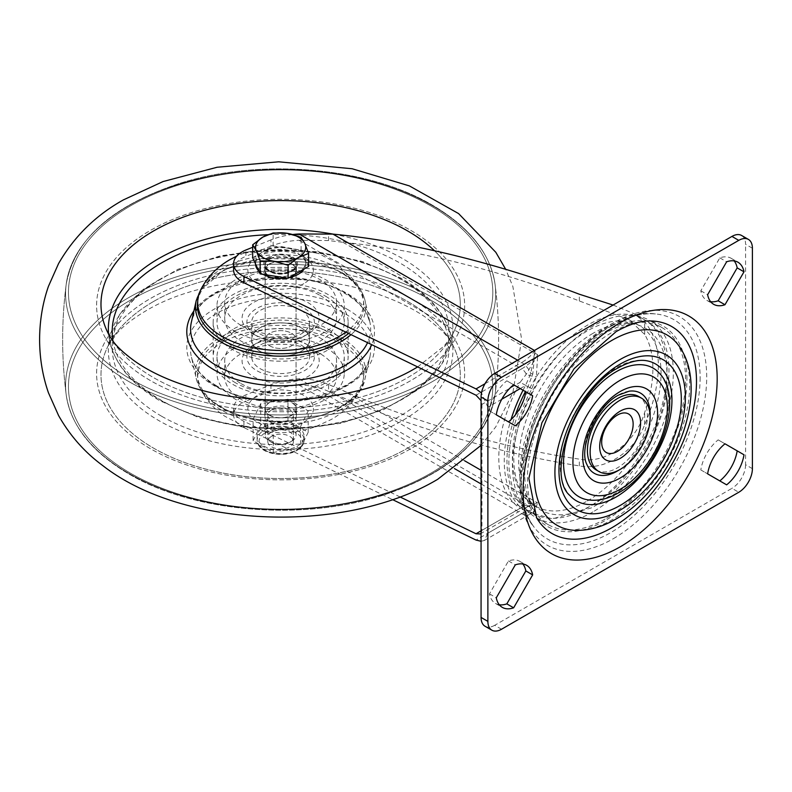 <?xml version="1.0" encoding="UTF-8"?>
<svg xmlns="http://www.w3.org/2000/svg" width="792" height="792" viewBox="0 0 792 792"><rect width="100%" height="100%" fill="white"/><g stroke="black" fill="none" stroke-linecap="round" stroke-linejoin="round"><path stroke-width="0.59" stroke-dasharray="3.96 2.97" d="M291.812 257.529A15.81 9.128 0 0 0 274.586 255.549A15.81 9.128 0 0 0 264.825 263.983A15.81 9.128 0 0 0 269.448 270.438A15.81 9.128 0 0 0 286.684 272.408A15.81 9.128 0 0 0 296.446 263.983A15.81 9.128 0 0 0 291.812 257.529M269.448 276.735A15.81 9.128 180 0 1 264.825 270.28A15.81 9.128 180 0 1 274.586 261.845A15.81 9.128 180 0 1 291.812 263.825A15.81 9.128 180 0 1 296.446 270.28A15.81 9.128 180 0 1 286.684 278.715A15.81 9.128 180 0 1 269.448 276.735M269.448 415.285A15.81 9.128 180 0 1 264.825 408.83A15.81 9.128 180 0 1 274.586 400.396A15.81 9.128 180 0 1 291.812 402.376A15.81 9.128 180 0 1 296.446 408.83A15.81 9.128 180 0 1 286.684 417.265A15.81 9.128 180 0 1 269.448 415.285M269.448 421.582A15.81 9.128 180 0 1 264.825 415.127A15.81 9.128 180 0 1 274.586 406.692A15.81 9.128 180 0 1 291.812 408.672A15.81 9.128 180 0 1 296.446 415.127A15.81 9.128 180 0 1 286.684 423.562A15.81 9.128 180 0 1 269.448 421.582M629.096 391.189A46.282 26.72 120 0 0 617.413 395.446A46.282 26.72 120 0 0 586.842 464.36M586.337 499.564A74.24 42.857 120 0 0 616.047 493.06A74.24 42.857 120 0 0 662.508 433.858A74.24 42.857 120 0 0 659.32 373.141M647.698 360.954A79.061 45.649 120 0 0 616.047 367.894A79.061 45.649 120 0 0 566.587 430.937A79.061 45.649 120 0 0 569.973 495.594M596.208 469.963A42.422 24.493 120 0 0 617.413 467.864A42.422 24.493 120 0 0 645.124 430.482A42.422 24.493 120 0 0 638.629 396.495M650.371 320.948A119.552 69.023 120 0 0 611.959 332.462A119.552 69.023 120 0 0 536.659 517.909M576.645 530.412A109.91 63.459 120 0 0 611.959 519.819A109.91 63.459 120 0 0 681.189 349.331M605.147 519.037A113.771 65.686 -60 0 1 548.262 524.67A113.771 65.686 -60 0 1 530.818 433.501A113.771 65.686 -60 0 1 605.147 333.254A113.771 65.686 -60 0 1 662.023 327.621A113.771 65.686 -60 0 1 679.467 418.78A113.771 65.686 -60 0 1 605.147 519.037M592.871 511.949A113.771 65.686 -60 0 1 535.986 517.582A113.771 65.686 -60 0 1 518.552 426.423A113.771 65.686 -60 0 1 592.871 326.165A113.771 65.686 -60 0 1 649.757 320.532A113.771 65.686 -60 0 1 667.191 411.701A113.771 65.686 -60 0 1 592.871 511.949M292.753 234.501A57.846 33.403 0 0 0 270.953 239.887L270.953 246.183A57.846 33.403 180 0 1 299 240.273L328.581 240.55L342.946 242.293C384.971 246.411 430.026 254.905 478.111 267.785C513.058 277.21 546.797 288.268 579.328 300.96L629.046 319.711L644.688 334.452A104.128 60.113 -60 0 1 644.688 412.355C636.897 440.055 607.999 464.666 579.328 459.142C546.797 454.321 513.058 447.213 478.111 437.827C430.026 424.809 384.971 409.048 342.946 390.535L328.581 384.546C319.285 380.586 309.425 378.685 299 378.823A57.846 33.403 0 0 0 270.953 384.734L245.926 394.842A28.928 16.701 0 0 0 233.6 408.523A28.928 16.701 0 0 0 243.926 421.314L399.96 496.911M587.417 500.93A104.128 60.113 120 0 0 655.439 409.177A104.128 60.113 120 0 0 639.481 325.73A104.128 60.113 120 0 0 587.417 330.888A104.128 60.113 120 0 0 519.394 422.651A104.128 60.113 120 0 0 535.352 506.088A104.128 60.113 120 0 0 587.417 500.93M592.871 333.412A104.9 60.558 120 0 0 518.701 461.885A104.9 60.558 120 0 0 592.871 504.712A104.9 60.558 120 0 0 667.042 376.24A104.9 60.558 120 0 0 592.871 333.412M613.087 305.049L634.036 313.682L644.688 322.146A111.84 64.568 -60 0 1 644.688 424.661C635.006 450.777 606.256 471.21 579.328 465.884C546.628 460.716 512.889 453.469 478.111 444.124C426.472 430.145 378.081 413.216 332.937 393.327L328.581 391.446L328.581 384.546M523.067 390.208A113.771 65.686 -60 0 1 525.551 385.496L530.788 373.458L535.046 350.797L532.808 373.943L527.918 386.773A111.84 64.568 120 0 0 525.393 391.555M527.918 510.592L532.808 513.097L535.046 510.018L532.283 512.978L530.788 513.285L525.551 511.454A1.93 1.574 124 0 1 527.918 510.592A111.84 64.568 120 0 1 515.434 414.79M499.297 604.761A31.116 17.959 -60 0 1 495.505 603.445A31.116 17.959 -60 0 1 489.476 593.851L508.484 560.934A31.116 17.959 -60 0 1 519.799 561.36A31.116 17.959 -60 0 1 522.829 563.983M737.174 450.846L718.166 439.877A31.116 17.959 120 0 0 700.811 469.933L726.64 484.843M501.514 629.244L494.703 625.304L731.947 488.337L738.768 492.268M494.703 625.304A19.285 11.137 -60 0 1 485.06 626.264M741.589 235.471A19.285 11.137 -60 0 1 745.579 244.302L752.4 248.233M752.4 468.656L745.579 464.716L745.579 244.302M745.579 464.716A19.285 11.137 -60 0 1 731.947 488.337M525.838 391.802L506.83 380.833A31.116 17.959 120 0 0 489.476 410.89L515.295 425.799M710.632 301.683A31.116 17.959 -60 0 1 706.85 300.366A31.116 17.959 -60 0 1 700.811 290.783L719.819 257.855A31.116 17.959 -60 0 1 731.145 258.291A31.116 17.959 -60 0 1 734.174 260.915M243.926 421.314L243.926 427.611L392.476 499.574M481.071 541.302L484.407 540.431L487.882 533.204L525.551 511.454A113.771 65.686 -60 0 1 510.988 419.671M501.781 399.227L487.882 407.246L487.882 533.204M487.882 407.246L481.477 392.961M481.952 404.375L481.952 530.333L520.106 508.306A9.643 7.87 124 0 1 531.927 504.009L536.342 506.266L537.718 502.979L526.234 507.187L520.106 508.306A113.771 65.686 -60 0 1 520.106 382.348L481.952 404.375L481.071 400.633M481.071 533.214L481.952 530.333M270.953 384.734L270.953 391.03L245.926 401.148L245.926 394.842M270.953 239.887L252.678 247.272M270.953 391.03A57.846 33.403 180 0 1 299 385.12C309.355 385.021 319.216 387.13 328.581 391.446M243.926 427.611A28.928 16.701 180 0 1 233.6 414.82A28.928 16.701 180 0 1 245.926 401.148M270.953 246.183L245.926 256.301L245.926 249.995M523.512 400.524A111.84 64.568 -60 0 1 527.304 392.654A111.84 64.568 -60 0 1 587.961 324.908A111.84 64.568 -60 0 1 643.886 319.374A111.84 64.568 -60 0 1 661.023 408.989A111.84 64.568 -60 0 1 587.961 507.543A111.84 64.568 -60 0 1 532.046 513.077L529.907 511.85L532.432 512.929L529.393 514.453A15.424 8.91 60 0 0 530.788 513.285A1.93 1.881 100.4 0 1 532.274 512.909L532.274 512.909A1.93 1.881 100.4 0 1 532.808 513.097M520.235 388.575L525.551 385.496L527.918 386.773M484.961 383.744L521.681 362.548A15.424 8.91 60 0 1 530.788 373.458A1.93 0.554 -166.9 0 0 532.808 373.943M531.927 388.733L520.106 382.348L526.234 374.299L537.718 354.747L536.342 376.705L531.927 388.733A104.128 60.113 120 0 0 531.927 504.009M536.342 506.266A9.643 9.405 100.4 0 0 533.669 505.326A9.643 9.405 100.4 0 1 533.669 505.326L529.145 505.93L525.542 507.771A7.712 4.455 60 0 0 526.234 507.187A9.643 9.405 100.4 0 1 533.659 505.326L535.352 506.088M233.6 269.973A28.928 16.701 180 0 1 245.926 256.301M476.022 395.208L521.681 368.844A7.712 4.455 60 0 1 526.234 374.299A9.643 2.772 -166.9 0 0 536.342 376.705M700.811 469.933L707.632 473.863M718.166 439.877L724.987 443.807M489.476 593.851L496.287 597.792M508.484 560.934L515.295 564.874M489.476 410.89L496.287 414.82M506.83 380.833L513.642 384.763M719.819 257.855L726.64 261.796M700.811 290.783L707.632 294.713M618.809 470.181A46.282 26.72 120 0 0 650.113 415.958M153.599 301.465A179.645 103.722 180 0 1 407.662 301.465A179.645 103.722 180 0 1 451.856 343.411A179.645 103.722 180 0 1 407.662 448.153A179.645 103.722 180 0 1 153.599 448.153A179.645 103.722 180 0 1 109.415 343.411A179.645 103.722 180 0 1 153.599 301.465A179.645 103.722 180 0 1 407.662 301.465A179.645 103.722 180 0 1 451.856 343.411A179.645 103.722 180 0 1 407.662 448.153A179.645 103.722 180 0 1 153.599 448.153A179.645 103.722 180 0 1 109.415 343.411A179.645 103.722 180 0 1 153.599 301.465M410.751 298.475A184.011 106.237 180 0 1 410.751 448.727A184.011 106.237 180 0 1 150.51 448.727A184.011 106.237 180 0 1 150.51 298.475A184.011 106.237 180 0 1 410.751 298.475A184.011 106.237 180 0 1 410.751 448.727A184.011 106.237 180 0 1 150.51 448.727A184.011 106.237 180 0 1 150.51 298.475A184.011 106.237 180 0 1 410.751 298.475M325.631 347.421A63.637 36.739 180 0 1 344.263 373.398A63.637 36.739 180 0 1 304.979 407.345A63.637 36.739 180 0 1 235.64 399.376A63.637 36.739 180 0 1 216.998 373.398A63.637 36.739 180 0 1 256.281 339.461A63.637 36.739 180 0 1 325.631 347.421M235.64 382.853A63.637 36.739 180 0 1 216.998 356.875A63.637 36.739 180 0 1 256.281 322.928A63.637 36.739 180 0 1 325.631 330.888A63.637 36.739 180 0 1 344.263 356.875A63.637 36.739 180 0 1 304.979 390.812A63.637 36.739 180 0 1 235.64 382.853M328.353 329.314A67.488 38.966 180 0 1 348.124 356.875A67.488 38.966 180 0 1 306.464 392.872A67.488 38.966 180 0 1 232.907 384.427A67.488 38.966 180 0 1 213.147 356.875A67.488 38.966 180 0 1 254.806 320.869A67.488 38.966 180 0 1 328.353 329.314M232.907 349.787A67.488 38.966 180 0 1 213.147 322.235A67.488 38.966 180 0 1 254.806 286.239A67.488 38.966 180 0 1 328.353 294.683A67.488 38.966 180 0 1 348.124 322.235A67.488 38.966 180 0 1 306.464 358.232A67.488 38.966 180 0 1 232.907 349.787M325.631 296.257A63.637 36.739 180 0 1 344.263 322.235A63.637 36.739 180 0 1 304.979 356.172A63.637 36.739 180 0 1 235.64 348.213A63.637 36.739 180 0 1 216.998 322.235A63.637 36.739 180 0 1 256.281 288.288A63.637 36.739 180 0 1 325.631 296.257M235.64 331.68A63.637 36.739 180 0 1 216.998 305.702A63.637 36.739 180 0 1 256.281 271.755A63.637 36.739 180 0 1 325.631 279.725A63.637 36.739 180 0 1 344.263 305.702A63.637 36.739 180 0 1 304.979 339.639A63.637 36.739 180 0 1 235.64 331.68M333.264 234.145A172.28 99.465 180 0 1 402.455 258.519A172.28 99.465 180 0 1 452.46 336.006L452.994 333.293L451.856 335.699A179.645 103.722 180 0 0 434.481 250.737A179.645 103.722 180 0 1 451.856 335.699A179.645 103.722 180 0 1 407.662 377.635A179.645 103.722 180 0 1 153.599 377.635A179.645 103.722 180 0 1 109.425 335.709M410.751 230.373A184.011 106.237 180 0 1 410.751 380.625A184.011 106.237 180 0 1 150.51 380.625A184.011 106.237 180 0 1 150.51 230.373A184.011 106.237 180 0 1 410.751 230.373A184.011 106.237 180 0 1 410.751 380.625A184.011 106.237 180 0 1 150.51 380.625A184.011 106.237 180 0 1 150.51 230.373A184.011 106.237 180 0 1 410.751 230.373M417.641 366.924L444.193 345.985L451.856 335.699A179.645 103.722 180 0 1 407.662 377.635A179.645 103.722 180 0 1 153.599 377.635A179.645 103.722 180 0 1 109.415 335.699M307.9 345.065A38.561 22.265 0 0 0 253.361 345.065A38.561 22.265 0 0 0 253.361 376.547A38.561 22.265 0 0 0 307.9 376.547A38.561 22.265 0 0 0 307.9 345.065L304.494 343.094A33.749 19.483 0 0 0 256.776 343.094A33.749 19.483 0 0 0 256.776 370.646A33.749 19.483 0 0 0 304.494 370.646A33.749 19.483 0 0 0 304.494 343.094L307.9 345.065M241.095 383.635A55.915 32.284 0 0 0 302.029 390.634A55.915 32.284 0 0 0 336.55 360.805A55.915 32.284 0 0 0 320.176 337.976A55.915 32.284 0 0 0 259.232 330.977A55.915 32.284 0 0 0 224.71 360.805A55.915 32.284 0 0 0 241.095 383.635M320.176 353.717A55.915 32.284 0 0 0 259.232 346.728A55.915 32.284 0 0 0 224.71 376.547A55.915 32.284 0 0 0 241.095 399.376A55.915 32.284 0 0 0 302.029 406.375A55.915 32.284 0 0 0 336.55 376.547A55.915 32.284 0 0 0 320.176 353.717M260.182 368.676A28.928 16.701 0 0 0 291.703 372.299A28.928 16.701 0 0 0 309.553 356.875A28.928 16.701 0 0 0 301.089 345.065A28.928 16.701 0 0 0 269.567 341.441A28.928 16.701 0 0 0 251.708 356.875A28.928 16.701 0 0 0 260.182 368.676M339.263 410.404A82.912 47.867 0 0 0 360.439 389.535A82.912 47.867 0 0 0 322.552 335.254A82.912 47.867 0 0 0 222.007 342.698A82.912 47.867 0 0 0 200.831 389.535A82.912 47.867 0 0 0 339.263 410.404M301.089 327.74A28.928 16.701 0 0 0 269.567 324.126A28.928 16.701 0 0 0 251.708 339.55A28.928 16.701 0 0 0 260.182 351.361A28.928 16.701 0 0 0 291.703 354.984A28.928 16.701 0 0 0 309.553 339.55A28.928 16.701 0 0 0 301.089 327.74A28.928 16.701 180 0 1 309.553 339.55A28.928 16.701 180 0 1 291.703 354.984A28.928 16.701 180 0 1 260.182 351.361A28.928 16.701 180 0 1 251.708 339.55A28.928 16.701 180 0 1 269.567 324.126A28.928 16.701 180 0 1 301.089 327.74M303.811 422.205A32.779 18.929 0 0 0 303.811 395.446A32.779 18.929 0 0 0 257.45 395.446A32.779 18.929 0 0 0 257.45 422.205A32.779 18.929 0 0 0 303.811 422.205M269.726 345.847A15.424 8.91 0 0 0 286.536 347.777A15.424 8.91 0 0 0 296.06 339.55A15.424 8.91 0 0 0 291.545 333.254A15.424 8.91 0 0 0 274.725 331.323A15.424 8.91 0 0 0 265.211 339.55A15.424 8.91 0 0 0 269.726 345.847A15.424 8.91 180 0 1 265.211 339.55A15.424 8.91 180 0 1 274.725 331.323A15.424 8.91 180 0 1 291.545 333.254A15.424 8.91 180 0 1 296.06 339.55A15.424 8.91 180 0 1 286.536 347.777A15.424 8.91 180 0 1 269.726 345.847M269.726 415.127A15.424 8.91 0 0 0 286.536 417.057A15.424 8.91 0 0 0 296.06 408.83A15.424 8.91 0 0 0 291.545 402.524A15.424 8.91 0 0 0 274.725 400.594A15.424 8.91 0 0 0 265.211 408.83A15.424 8.91 0 0 0 269.726 415.127M253.361 334.046A38.561 22.265 180 0 1 253.361 334.036A38.561 22.265 180 0 1 253.361 302.554A38.561 22.265 180 0 1 307.9 302.554A38.561 22.265 180 0 1 307.9 334.036A38.561 22.265 180 0 1 253.361 334.046L256.776 336.006A33.749 19.483 180 0 1 256.776 308.454A33.749 19.483 180 0 1 304.494 308.454A33.749 19.483 180 0 1 304.494 336.006A33.749 19.483 180 0 1 256.776 336.006L253.361 334.036M320.176 295.465A55.915 32.284 180 0 1 336.55 318.295A55.915 32.284 180 0 1 302.029 348.124A55.915 32.284 180 0 1 241.095 341.124A55.915 32.284 180 0 1 224.71 318.295A55.915 32.284 180 0 1 259.232 288.466A55.915 32.284 180 0 1 320.176 295.465M241.095 325.383A55.915 32.284 180 0 1 224.71 302.554A55.915 32.284 180 0 1 259.232 272.725A55.915 32.284 180 0 1 320.176 279.725A55.915 32.284 180 0 1 336.55 302.554A55.915 32.284 180 0 1 302.029 332.383A55.915 32.284 180 0 1 241.095 325.383M301.089 310.424A28.928 16.701 180 0 1 309.553 322.235A28.928 16.701 180 0 1 291.703 337.659A28.928 16.701 180 0 1 260.182 334.046A28.928 16.701 180 0 1 251.708 322.235A28.928 16.701 180 0 1 269.567 306.801A28.928 16.701 180 0 1 301.089 310.424M200.831 289.565A82.912 47.867 180 0 1 222.007 268.706A82.912 47.867 180 0 1 360.439 289.565A82.912 47.867 180 0 1 345.827 332.135M303.811 283.655A32.779 18.929 180 0 1 257.45 283.655A32.779 18.929 180 0 1 257.45 256.895A32.779 18.929 180 0 1 303.811 256.895A32.779 18.929 180 0 1 303.811 283.655M291.545 263.983A15.424 8.91 180 0 1 296.06 270.28A15.424 8.91 180 0 1 286.536 278.507A15.424 8.91 180 0 1 269.726 276.576A15.424 8.91 180 0 1 265.211 270.28A15.424 8.91 180 0 1 274.725 262.053A15.424 8.91 180 0 1 291.545 263.983M289.288 277.566A25.067 14.474 180 0 1 286.734 278.012M263.192 274.378A25.067 14.474 180 0 1 258.915 271.201M252.678 257.766L262.904 251.856A25.067 14.474 0 0 0 255.568 262.093L255.568 263.983A25.067 14.474 180 0 1 255.568 263.983A25.067 14.474 180 0 1 262.904 253.747A25.067 14.474 180 0 1 290.228 250.609A25.067 14.474 180 0 1 305.702 263.983A25.067 14.474 180 0 1 304.158 268.973M255.568 262.093A25.067 14.474 0 0 0 256.42 265.835A25.067 14.474 0 0 0 274.141 276.071A25.067 14.474 0 0 0 298.356 272.319A25.067 14.474 0 0 0 305.702 262.093A25.067 14.474 0 0 0 304.851 258.34A25.067 14.474 0 0 0 287.12 248.114A25.067 14.474 0 0 0 262.904 251.856L273.141 245.946L301.099 250.272L308.593 266.419M271.607 431.957A12.761 7.366 0 0 0 271.607 442.382A12.761 7.366 0 0 0 289.654 442.382L291.545 441.293A15.424 8.91 0 0 0 296.06 434.996A15.424 8.91 0 0 0 286.536 426.759A15.424 8.91 0 0 0 269.726 428.69A15.424 8.91 0 0 0 265.211 434.996A15.424 8.91 0 0 0 269.726 441.293A15.424 8.91 0 0 0 291.545 441.293L289.654 442.382A12.761 7.366 0 0 0 289.654 431.957A12.761 7.366 0 0 0 271.607 431.957M301.099 250.272L301.099 237.303M273.141 245.946L273.141 232.977M271.567 409.89A12.82 7.395 0 0 0 267.815 415.127A12.82 7.395 0 0 0 275.725 421.958A12.82 7.395 0 0 0 289.694 420.354A12.82 7.395 0 0 0 293.446 415.127A12.82 7.395 0 0 0 285.536 408.286A12.82 7.395 0 0 0 271.567 409.89M271.567 436.342A12.82 7.395 0 0 0 267.815 441.57A12.82 7.395 0 0 0 275.725 448.411A12.82 7.395 0 0 0 289.694 446.807A12.82 7.395 0 0 0 293.446 441.57A12.82 7.395 0 0 0 285.536 434.739A12.82 7.395 0 0 0 271.567 436.342M264.003 426.928A23.522 13.583 180 0 1 289.634 423.987A23.522 13.583 180 0 1 304.158 436.541A23.522 13.583 180 0 1 297.267 446.143A23.522 13.583 180 0 1 271.626 449.084A23.522 13.583 180 0 1 257.113 436.541A23.522 13.583 180 0 1 264.003 426.928M273.27 431.026L300.544 426.621L308.177 410.87L308.177 432.283L287.991 420.631L287.991 399.227L260.726 403.633L253.094 419.374L253.094 440.788L273.27 452.44L273.27 431.026L253.094 419.374M287.991 399.227L308.177 410.87M253.094 440.788L260.726 425.047L287.991 420.631M308.177 432.283L300.544 448.034L273.27 452.44M260.726 403.633L260.726 425.047M300.544 426.621L300.544 448.034M700.118 377.606A126.601 73.092 -60 0 1 610.592 532.669A126.601 73.092 -60 0 1 533.481 526.314A126.601 73.092 -60 0 1 521.077 480.982A126.601 73.092 -60 0 1 610.592 325.918A126.601 73.092 -60 0 1 656.063 313.998A126.601 73.092 -60 0 1 700.118 377.606M613.325 538.689A132.056 76.24 120 0 0 706.702 376.952A132.056 76.24 120 0 0 613.325 323.047A132.056 76.24 120 0 0 519.948 484.783A132.056 76.24 120 0 0 613.325 538.689M686.951 378.913A115.691 66.795 120 0 0 605.147 331.68A115.691 66.795 120 0 0 523.334 473.378A115.691 66.795 120 0 0 605.147 520.611A115.691 66.795 120 0 0 686.951 378.913M634.036 313.682L643.886 319.374C697.554 346.708 658.102 472.685 591.436 507.89L552.4 518.869L532.046 513.077A111.84 64.568 -60 0 1 521.314 405.544M534.452 350.45L535.046 350.797A38.561 22.265 120 0 1 521.681 362.548L517.592 360.182M299 385.12L521.681 513.691A38.561 22.265 120 0 1 535.046 510.018L332.937 393.327M644.688 334.452L644.688 322.146M644.688 424.661L644.688 412.355M579.328 465.884L579.328 459.142M579.328 300.96L579.328 294.228M328.581 240.55L328.581 233.65M484.407 540.431L529.393 514.453A15.424 8.91 60 0 1 521.681 513.691L476.022 540.055M342.946 242.293L537.718 354.747A46.282 26.72 120 0 1 521.681 368.844L299 240.273M481.071 483.942L521.681 507.395A46.282 26.72 120 0 1 537.718 502.979L481.071 470.28M464.617 460.776L342.946 390.535M299 378.823L454.43 468.567M480.219 533.947L525.542 507.771A7.712 4.455 60 0 1 521.681 507.395L481.071 530.838M158.816 279.923A172.28 99.465 180 0 1 402.455 279.923A172.28 99.465 180 0 1 452.46 343.094A172.28 99.465 180 0 1 402.455 420.582A172.28 99.465 180 0 1 158.816 420.582A172.28 99.465 180 0 1 108.801 343.094A172.28 99.465 180 0 1 158.816 279.923M161.528 416.186A168.439 97.248 180 0 1 161.528 278.655A168.439 97.248 180 0 1 399.742 278.655A168.439 97.248 180 0 1 399.742 416.186A168.439 97.248 180 0 1 161.528 416.186M346.995 309.108A93.842 54.183 180 0 1 346.995 385.734A93.842 54.183 180 0 1 214.276 385.734A93.842 54.183 180 0 1 214.276 309.108A93.842 54.183 180 0 1 346.995 309.108M216.959 386.773A90.05 51.995 180 0 1 191.327 356.697A90.05 51.995 180 0 1 240.887 303.356A90.05 51.995 180 0 1 344.312 313.246A90.05 51.995 180 0 1 369.943 356.697A90.05 51.995 180 0 1 309.662 399.227A90.05 51.995 180 0 1 216.959 386.773M220.433 406.86A85.13 49.154 180 0 1 196.208 378.428A85.13 49.154 180 0 1 243.055 328.007A85.13 49.154 180 0 1 340.827 337.352A85.13 49.154 180 0 1 365.062 378.428A85.13 49.154 180 0 1 308.078 418.631A85.13 49.154 180 0 1 220.433 406.86M339.491 339.422A83.239 48.055 180 0 1 339.491 407.385A83.239 48.055 180 0 1 221.78 407.385A83.239 48.055 180 0 1 221.78 339.422A83.239 48.055 180 0 1 339.491 339.422M197.743 301.326A83.239 48.055 180 0 1 252.321 260.509A83.239 48.055 180 0 1 339.491 271.725A83.239 48.055 180 0 1 348.569 333.462M196.208 300.673A85.13 49.154 180 0 1 253.192 260.469A85.13 49.154 180 0 1 340.827 272.24A85.13 49.154 180 0 1 365.062 300.673A85.13 49.154 180 0 1 351.014 334.65M200.465 290.327L224.245 269.745L261.815 258.519L303.999 259.202L340.451 271.626C354.064 279.576 362.261 289.258 365.062 300.673L369.943 322.413L367.052 314.652C362.914 306.761 355.588 299.723 345.065 293.555C296.812 262.162 195.505 283.16 191.327 322.413A90.05 51.995 180 0 1 251.599 279.883A90.05 51.995 180 0 1 344.312 292.327A90.05 51.995 180 0 1 369.943 322.413A90.05 51.995 180 0 1 367.567 342.669M193.891 310.999A93.842 54.183 180 0 1 346.995 293.367A93.842 54.183 180 0 1 371.735 344.688M267.686 234.719A168.439 97.248 180 0 1 399.742 262.914A168.439 97.248 180 0 1 399.742 400.445A168.439 97.248 180 0 1 161.528 400.445A168.439 97.248 180 0 1 112.989 341.105M108.266 333.293L108.801 336.006C112.632 361.489 129.561 383.031 159.598 400.633L198.782 417.572L244.48 427.403L293.07 429.373L340.659 423.344L383.447 409.771L418.077 389.674L441.768 364.488L452.46 336.006A172.28 99.465 180 0 1 402.455 399.178A172.28 99.465 180 0 1 158.816 399.178A172.28 99.465 180 0 1 108.801 336.006A172.28 99.465 180 0 1 108.593 334.075M430.66 205.801A212.167 122.493 180 0 1 430.66 379.041A212.167 122.493 180 0 1 130.611 379.041A212.167 122.493 180 0 1 130.611 205.801A212.167 122.493 180 0 1 430.66 205.801A212.167 122.493 180 0 1 430.66 379.041A212.167 122.493 180 0 1 130.611 379.041A212.167 122.493 180 0 1 130.611 205.801A212.167 122.493 180 0 1 430.66 205.801M432.689 205.841A215.038 124.156 180 0 1 495.079 284.437A215.038 124.156 180 0 1 370.23 406.494A215.038 124.156 180 0 1 128.581 381.417A215.038 124.156 180 0 1 66.181 284.437A215.038 124.156 180 0 1 205.762 177.24A215.038 124.156 180 0 1 432.689 205.841A215.038 124.156 180 0 1 495.079 284.437A215.038 124.156 180 0 1 370.23 406.494A215.038 124.156 180 0 1 128.581 381.417A215.038 124.156 180 0 1 66.181 284.437A215.038 124.156 180 0 1 205.762 177.24A215.038 124.156 180 0 1 432.689 205.841M432.689 297.683A215.038 124.156 180 0 1 495.079 394.673A215.038 124.156 180 0 1 355.509 501.861A215.038 124.156 180 0 1 128.581 473.269A215.038 124.156 180 0 1 66.181 394.673A215.038 124.156 180 0 1 191.03 272.616A215.038 124.156 180 0 1 432.689 297.683A215.038 124.156 180 0 1 495.079 394.673A215.038 124.156 180 0 1 355.509 501.861A215.038 124.156 180 0 1 128.581 473.269A215.038 124.156 180 0 1 66.181 394.673A215.038 124.156 180 0 1 191.03 272.616A215.038 124.156 180 0 1 432.689 297.683M430.66 300.059A212.167 122.493 180 0 1 430.66 473.299A212.167 122.493 180 0 1 130.611 473.299A212.167 122.493 180 0 1 130.611 300.059A212.167 122.493 180 0 1 430.66 300.059A212.167 122.493 180 0 1 430.66 473.299A212.167 122.493 180 0 1 130.611 473.299A212.167 122.493 180 0 1 130.611 300.059A212.167 122.493 180 0 1 430.66 300.059M292.634 270.904A16.969 9.801 0 0 0 292.634 257.053A16.969 9.801 0 0 0 268.637 257.053A16.969 9.801 0 0 0 268.637 270.904A16.969 9.801 0 0 0 292.634 270.904M269.726 258.944A15.424 8.91 180 0 1 286.536 257.014A15.424 8.91 180 0 1 296.06 265.241A15.424 8.91 180 0 1 291.545 271.537A15.424 8.91 180 0 1 274.725 273.468A15.424 8.91 180 0 1 265.211 265.241A15.424 8.91 180 0 1 269.726 258.944M297.267 449.608A23.522 13.583 0 0 0 304.158 439.996A23.522 13.583 0 0 0 289.634 427.452A23.522 13.583 0 0 0 264.003 430.393A23.522 13.583 0 0 0 257.113 439.996A23.522 13.583 0 0 0 271.626 452.549A23.522 13.583 0 0 0 297.267 449.608M265.36 432.759A21.592 12.464 180 0 1 295.901 432.759A21.592 12.464 180 0 1 295.901 450.391A21.592 12.464 180 0 1 265.36 450.391A21.592 12.464 180 0 1 265.36 432.759M264.825 270.28L264.825 263.983M264.825 415.127L264.825 408.83M612.127 325.69C628.284 316.543 642.926 312.642 656.063 313.998C595.208 305.168 517.938 403.306 519.948 478.101C519.889 497.267 524.403 513.335 533.481 526.314C497.841 485.753 545.094 360.103 612.127 325.69M548.262 524.67L535.986 517.582M629.046 319.711L639.481 325.73M233.6 408.523L233.6 414.82M662.023 327.621L649.757 320.532M495.505 603.445L502.326 607.385M519.799 561.36L526.621 565.3M731.145 258.291L737.956 262.221M706.85 300.366L713.661 304.306M296.446 415.127L296.446 408.83M296.446 270.28L296.446 263.983M451.856 343.411L452.994 345.807L452.46 343.094C448.638 317.612 431.709 296.069 401.663 278.467L362.498 261.538L316.8 251.708L268.221 249.727L220.621 255.757L177.824 269.329L143.194 289.427L119.493 314.612L108.266 345.807L117.147 333.036C123.74 325.68 133.343 318.275 145.966 310.81C202.821 276.19 309.771 268.429 381.506 295.446C399.227 301.811 414.186 309.266 426.383 317.83L441.679 330.492C446.995 336.085 450.391 340.392 451.856 343.411M216.206 385.546C202.089 377.131 193.802 367.518 191.327 356.697L196.208 378.428C199 389.842 207.207 399.524 220.81 407.474C266.409 436.342 359.113 418.513 365.062 378.428L369.943 356.697C365.765 395.941 264.459 416.938 216.206 385.546M216.998 356.875L216.998 373.398M213.147 322.235L213.147 356.875M216.998 305.702L216.998 322.235M495.079 284.437C490.426 253.45 469.498 227.007 432.293 205.118C367.646 166.627 258.806 157.578 178.101 183.902C111.632 206.148 74.329 239.659 66.181 284.437C61.479 321.176 61.479 357.925 66.181 394.673C61.479 357.925 61.479 321.176 66.181 284.437C74.329 239.659 111.632 206.148 178.101 183.902C258.806 157.578 367.646 166.627 432.293 205.118C469.498 227.007 490.426 253.45 495.079 284.437C499.782 321.176 499.782 357.925 495.079 394.673C499.782 357.925 499.782 321.176 495.079 284.437M495.079 394.673C486.912 439.54 449.48 473.091 382.783 495.327C302.138 521.492 193.525 512.414 128.967 473.992C91.763 452.093 70.834 425.65 66.181 394.673C70.834 425.65 91.763 452.093 128.967 473.992C193.525 512.414 302.138 521.492 382.783 495.327C449.48 473.091 486.912 439.54 495.079 394.673M344.263 305.702L344.263 322.235M348.124 322.235L348.124 356.875M344.263 356.875L344.263 373.398M481.071 445.352L495.792 426.838L512.85 392.693L521.671 339.55L512.86 286.437L505.692 269.31M256.776 343.094L253.361 345.065M224.71 376.547L224.71 360.805M336.55 376.547L336.55 360.805M251.708 356.875L251.708 322.235M309.553 356.875L309.553 322.235M200.831 389.535C206.257 400.257 214.256 409.167 224.829 416.255L242.827 425.65C254.935 430.313 267.528 432.65 280.596 432.66C292.594 432.66 304.217 430.69 315.473 426.749L331.195 419.532C344.253 412.078 354.004 402.079 360.439 389.535M296.06 408.83L296.06 270.28M265.211 408.83L265.211 270.28M224.71 302.554L224.71 318.295M336.55 302.554L336.55 318.295M304.494 336.006L307.9 334.036M360.439 289.565L336.432 262.845L318.433 253.46L280.675 246.451L245.797 252.351L236.778 256.054M265.211 434.996L265.211 265.241C263.974 267.379 267.092 269.904 274.557 272.804C281.091 274.131 286.862 273.468 291.862 270.834C295.456 267.854 296.852 265.993 296.06 265.241L296.06 434.996M271.607 442.382L269.726 441.293M305.702 263.983L305.702 262.093M267.815 441.57L267.815 415.127M304.158 436.541L304.158 439.996C304.375 443.668 301.95 447.163 296.871 450.49C283.615 458.538 257.083 453.578 257.113 439.996L257.113 436.541M293.446 441.57L293.446 415.127"/><path stroke-width="1.19" d="M650.113 415.958A46.282 26.72 120 0 0 629.096 391.189L618.542 395.089C596.356 406.157 578.358 448.589 586.842 464.36A46.282 26.72 120 0 0 617.413 471.012A46.282 26.72 120 0 0 618.809 470.181M616.047 371.824A74.24 42.857 120 0 0 565.914 443.421A74.24 42.857 120 0 0 586.337 499.564C596.732 501.544 607.464 499.307 618.542 492.852C658.439 471.2 685.526 399.94 659.32 373.141A74.24 42.857 120 0 0 616.047 371.824M569.973 495.594A79.061 45.649 120 0 0 616.047 496.99A79.061 45.649 120 0 0 669.438 420.75A79.061 45.649 120 0 0 647.698 360.954C639.688 359.132 629.967 361.37 618.542 367.686C574.398 389.624 545.46 475.339 569.973 495.594M641.352 398.069L638.629 396.495A42.422 24.493 120 0 0 617.413 398.594A42.422 24.493 120 0 0 589.703 435.976A42.422 24.493 120 0 0 596.208 469.963L598.93 471.537A42.422 24.493 120 0 0 620.146 469.438A42.422 24.493 120 0 0 647.856 432.056A42.422 24.493 120 0 0 641.352 398.069A42.422 24.493 120 0 0 620.146 400.168A42.422 24.493 120 0 0 592.426 437.55A42.422 24.493 120 0 0 598.93 471.537M620.146 458.42A28.928 16.701 120 0 0 640.589 422.997A28.928 16.701 120 0 0 620.146 411.187A28.928 16.701 120 0 0 599.692 446.609A28.928 16.701 120 0 0 620.146 458.42M617.413 451.39A22.245 12.84 120 0 0 633.145 424.146A22.245 12.84 120 0 0 617.413 415.067A22.245 12.84 120 0 0 601.682 442.312A22.245 12.84 120 0 0 617.413 451.39M536.659 517.909A119.552 69.023 120 0 0 611.959 527.69A119.552 69.023 120 0 0 694.158 405.435A119.552 69.023 120 0 0 650.371 320.948C640.787 320.671 629.383 324.225 616.146 331.591L574.111 368.646L541.916 422.73L528.848 478.398L536.659 517.909M611.959 340.342A109.91 63.459 120 0 0 536.392 452.737A109.91 63.459 120 0 0 576.645 530.412C590 530.363 603.167 526.541 616.146 518.938C671.151 488.327 710.464 396.307 681.189 349.331A109.91 63.459 120 0 0 611.959 340.342M517.592 360.182L299 233.977L332.937 234.105C378.081 238.531 426.472 247.658 478.111 261.489C512.889 270.864 546.628 281.784 579.328 294.228L613.087 305.049M513.642 607.811A31.116 17.959 -60 0 1 502.326 607.385A31.116 17.959 -60 0 1 496.287 597.792L515.295 564.874A31.116 17.959 -60 0 1 526.621 565.3A31.116 17.959 -60 0 1 532.65 574.893L513.642 607.811L506.83 603.87A31.116 17.959 -60 0 1 499.297 604.761M743.995 454.786L724.987 443.807A31.116 17.959 120 0 0 707.632 473.863L726.64 484.843A31.116 17.959 120 0 0 743.995 454.786L737.174 450.846A31.116 17.959 120 0 1 719.819 480.902M487.882 400.95L487.882 621.373A19.285 11.137 120 0 0 491.882 630.194A19.285 11.137 120 0 0 501.514 629.244L738.768 492.268A19.285 11.137 120 0 0 752.4 468.656L752.4 248.233A19.285 11.137 120 0 0 748.41 239.412A19.285 11.137 120 0 0 738.768 240.362L501.514 377.338A19.285 11.137 120 0 0 487.882 400.95L481.071 397.02L481.071 617.433L487.882 621.373M496.287 414.82L515.295 425.799A31.116 17.959 120 0 0 532.65 395.743L513.642 384.763A31.116 17.959 120 0 0 496.287 414.82M726.64 261.796A31.116 17.959 -60 0 1 737.956 262.221A31.116 17.959 -60 0 1 743.995 271.814L724.987 304.732A31.116 17.959 -60 0 1 713.661 304.306A31.116 17.959 -60 0 1 707.632 294.713L726.64 261.796M522.829 563.983A31.116 17.959 -60 0 1 525.838 570.953L506.83 603.87M491.882 630.194L485.06 626.264A19.285 11.137 -60 0 1 481.071 617.433M481.071 397.02A19.285 11.137 -60 0 1 494.703 373.398L501.514 377.338M738.768 240.362L731.947 236.422L494.703 373.398M731.947 236.422A19.285 11.137 -60 0 1 741.589 235.471L748.41 239.412M508.484 421.859A31.116 17.959 120 0 0 525.838 391.802L532.65 395.743M734.174 260.915A31.116 17.959 -60 0 1 737.174 267.874L718.166 300.802A31.116 17.959 -60 0 1 710.632 301.683M399.96 496.911L476.022 533.759L480.219 533.947L481.071 533.214M392.476 499.574L476.022 540.055L481.071 541.302M481.477 392.961L476.022 388.912L484.961 383.744M252.678 247.272L245.926 249.995A28.928 16.701 0 0 0 233.6 263.677A28.928 16.701 0 0 0 243.926 276.467L476.022 388.912M243.926 276.467L243.926 282.764L476.022 395.208L481.071 400.633M299 233.977A57.846 33.403 0 0 0 292.753 234.501M243.926 282.764A28.928 16.701 180 0 1 233.6 269.973L233.6 263.677M525.838 570.953L532.65 574.893M737.174 267.874L743.995 271.814M718.166 300.802L724.987 304.732M153.599 230.957A179.645 103.722 180 0 1 407.662 230.957A179.645 103.722 180 0 1 434.481 250.737A179.645 103.722 180 0 0 407.662 230.957A179.645 103.722 180 0 0 153.599 230.957A179.645 103.722 180 0 0 109.415 335.699A179.645 103.722 180 0 1 153.599 230.957M109.425 335.709A179.645 103.722 180 0 1 109.415 335.699L108.266 333.293M345.827 332.135A82.912 47.867 180 0 1 339.263 336.402A82.912 47.867 180 0 1 238.709 343.857A82.912 47.867 180 0 1 200.831 289.565C207.266 277.022 217.008 267.023 230.066 259.568L236.778 256.054M304.158 268.973A25.067 14.474 180 0 1 298.356 274.21A25.067 14.474 180 0 1 289.288 277.566M286.734 278.012A25.067 14.474 180 0 1 263.192 274.378M258.915 271.201A25.067 14.474 180 0 1 255.568 263.993M308.593 253.44L308.593 266.419L288.12 278.23L274.141 276.071L260.162 273.903L252.678 257.766L252.678 244.797L256.42 251.034L260.162 260.934L274.141 261.271A25.067 14.474 180 0 1 256.42 251.034A25.067 14.474 0 0 1 262.904 237.055A25.067 14.474 180 0 1 287.12 233.313A25.067 14.474 180 0 1 304.851 243.54A25.067 14.474 180 0 1 298.356 257.519A25.067 14.474 180 0 1 274.141 261.271L288.12 265.261L298.356 257.519L308.593 253.44L304.851 243.54L301.099 237.303L287.12 233.313L273.141 232.977L262.904 237.055L252.678 244.797M288.12 278.23L288.12 265.261M260.162 273.903L260.162 260.934M620.146 478.041A52.955 30.571 -60 0 1 582.694 456.42A52.955 30.571 -60 0 1 620.146 391.565A52.955 30.571 -60 0 1 657.588 413.186A52.955 30.571 -60 0 1 620.146 478.041M620.146 380.289A66.766 38.551 120 0 0 572.933 462.063A66.766 38.551 120 0 0 620.146 489.317A66.766 38.551 120 0 0 667.359 407.543A66.766 38.551 120 0 0 620.146 380.289M620.146 505.454A86.526 49.955 -60 0 1 558.954 470.131A86.526 49.955 -60 0 1 620.146 364.152A86.526 49.955 -60 0 1 681.328 399.475A86.526 49.955 -60 0 1 620.146 505.454M620.146 546.846A137.224 79.23 -60 0 1 523.106 490.822A137.224 79.23 -60 0 1 620.146 322.76A137.224 79.23 -60 0 1 717.176 378.784A137.224 79.23 -60 0 1 620.146 546.846M620.146 359.489A92.238 53.252 120 0 0 554.915 472.458A92.238 53.252 120 0 0 620.146 510.117A92.238 53.252 120 0 0 685.367 397.148A92.238 53.252 120 0 0 620.146 359.489M521.314 405.544A111.84 64.568 -60 0 1 523.512 400.524M332.937 234.105L534.452 350.45M525.393 391.555A111.84 64.568 120 0 0 515.434 414.79M510.988 419.671A113.771 65.686 -60 0 1 523.067 390.208M520.235 388.575L501.781 399.227M481.071 470.28L464.617 460.776M454.43 468.567L481.071 483.942M481.071 530.838L476.022 533.759M348.569 333.462A83.239 48.055 180 0 1 221.78 339.679A83.239 48.055 180 0 1 197.743 301.326M351.014 334.65A85.13 49.154 180 0 1 220.433 341.748A85.13 49.154 180 0 1 196.208 300.673L191.327 322.413A90.05 51.995 180 0 0 216.959 365.855A90.05 51.995 180 0 0 367.567 342.669M371.735 344.688A93.842 54.183 180 0 1 305.801 383.873A93.842 54.183 180 0 1 214.276 369.993A93.842 54.183 180 0 1 193.891 310.999M112.989 341.105A168.439 97.248 180 0 1 267.686 234.719M108.593 334.075A172.28 99.465 180 0 1 158.816 258.519A172.28 99.465 180 0 1 333.264 234.145M200.465 290.327L196.208 300.673M505.692 269.31L495.832 252.311L458.588 213.583L409.405 185.912L352.084 168.736L278.685 161.806L217.117 167.251L163.053 181.556L123.512 199.832C95.862 215.196 74.21 236.442 58.558 263.587L48.47 286.268C42.61 303.079 39.659 320.839 39.6 339.55C39.659 358.261 42.61 376.022 48.47 392.842L58.568 415.533C69.953 435.62 84.665 452.291 102.703 465.538C183.18 528.68 345.411 534.481 437.748 479.269L481.071 445.352M109.415 335.699C112.405 340.253 115.602 347.292 135.412 361.637C153.569 374.23 176.844 384.1 205.247 391.238C274.953 409.226 364.865 398.584 415.305 368.3L417.641 366.924"/></g></svg>
